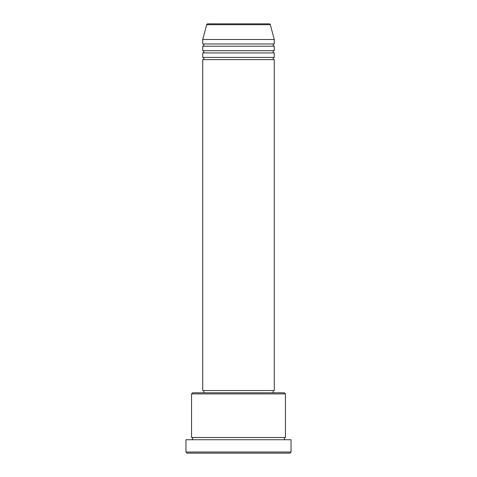 <?xml version="1.0" encoding="UTF-8"?>
<svg xmlns="http://www.w3.org/2000/svg" width="477" height="477" viewBox="0 0 477 477"><rect width="100%" height="100%" fill="white"/><g stroke="black" fill="none" stroke-linecap="round" stroke-linejoin="round"><path stroke-width="0.72" d="M269.225 23.85L207.775 23.85L269.225 23.85A1.121 1.121 0 0 1 270.304 24.679L274.275 39.502L202.725 39.502L202.725 43.973A1.121 1.121 0 0 1 203.846 45.088A1.121 1.121 0 0 1 202.725 46.209L202.725 50.681A1.121 1.121 0 0 1 203.846 51.802A1.121 1.121 0 0 1 202.725 52.917L202.725 57.389A1.121 1.121 0 0 1 203.846 58.504A1.121 1.121 0 0 1 202.725 59.625L202.725 390.544L274.275 390.544L274.275 59.625L202.725 59.625M207.775 23.85A1.121 1.121 0 0 0 206.696 24.679L202.725 39.502M274.275 39.502L274.275 43.973A1.121 1.121 0 0 0 273.154 45.088A1.121 1.121 0 0 0 274.275 46.209L274.275 50.681A1.121 1.121 0 0 0 273.154 51.802A1.121 1.121 0 0 0 274.275 52.917L274.275 57.389A1.121 1.121 0 0 0 273.154 58.504A1.121 1.121 0 0 0 274.275 59.625M191.545 393.895L192.66 392.78L284.34 392.78L285.455 393.895L191.545 393.895L191.545 437.498A1.121 1.121 0 0 1 192.66 438.613A1.121 1.121 0 0 1 191.545 439.734M289.927 453.15L187.073 453.15L185.958 452.029L291.042 452.029L289.927 453.15M285.455 393.895L285.455 437.498A1.121 1.121 0 0 0 284.34 438.613A1.121 1.121 0 0 0 285.455 439.734M274.275 52.917L202.725 52.917M274.275 57.389L202.725 57.389M203.846 390.544L203.846 392.78M273.154 390.544L273.154 392.78M285.455 437.498L191.545 437.498M291.042 452.029L291.042 439.734L185.958 439.734L185.958 452.029M274.275 43.973L202.725 43.973M274.275 46.209L202.725 46.209M274.275 50.681L202.725 50.681M270.304 24.679L206.696 24.679"/></g></svg>
